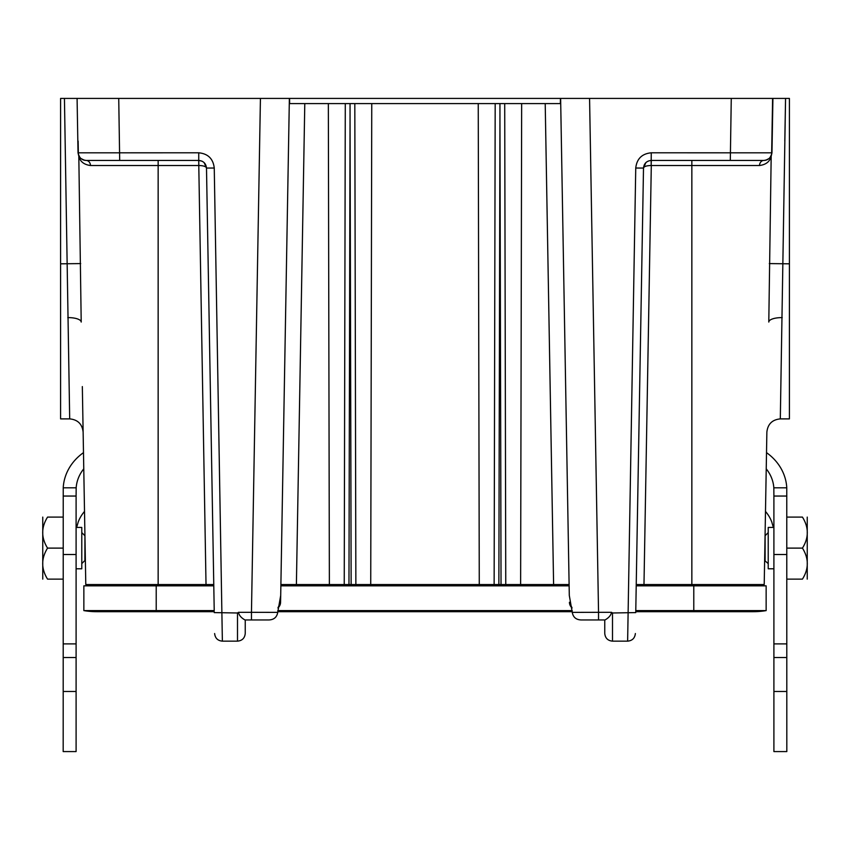 <?xml version="1.0" encoding="UTF-8"?>
<svg xmlns="http://www.w3.org/2000/svg" width="850" height="850" viewBox="0 0 850 850"><rect width="100%" height="100%" fill="white"/><g stroke="black" fill="none" stroke-linecap="round" stroke-linejoin="round"><path stroke-width="1.27" d="M93.521 585.841L93.5 584.556L93.521 585.841M756.479 585.841L756.5 584.556L756.479 585.841M643.981 584.556L636.236 584.556L643.503 168.056L635.747 612.595L636.236 584.556L691.847 584.556L691.847 165.516L651.302 165.516L643.981 584.556M569.298 595.149L569.107 584.556L553.605 584.556L545.211 103.583L560.352 103.583L560.437 98.419L785.559 98.419L780.311 418.891C772.257 419.656 767.784 424.054 766.87 432.098L764.214 584.556L766.87 432.098M495.189 103.583L521.656 103.583L520.625 584.556L501.033 584.556L499.949 117.215L498.865 584.556L479.272 584.556L494.137 584.556L495.189 103.583L478.242 103.583L479.272 584.556L478.242 103.583L371.758 103.583L370.728 584.556L351.135 584.556L350.051 117.215L348.967 584.556L329.375 584.556L344.239 584.556L345.291 103.583L354.811 103.583L355.863 584.556L479.272 584.556M64.441 98.419L60.594 98.419L60.594 418.891L69.689 418.891L64.441 98.419L289.563 98.419L289.648 103.583L304.789 103.583L296.395 584.556L280.893 584.556L329.375 584.556L328.344 103.583L329.375 584.556M202.024 161.171L198.741 160.438L198.836 165.516L158.153 165.516L158.153 584.556L213.764 584.556L206.019 584.556L198.698 160.438M765.117 560.511L765.117 535.702L764.628 560.511L768.219 563.614M214.211 609.918L206.497 168.056C205.966 163.434 203.384 160.894 198.741 160.438L86.094 160.438A7.756 7.756 0 0 1 78.338 152.819L78.136 141.058M772.916 98.419L771.97 152.83L771.184 156.198A5.164 4.749 -163.8 0 1 771.354 154.849C770.578 158.036 768.092 159.906 763.906 160.438L651.259 160.438C646.616 160.894 644.034 163.434 643.503 168.056L644.289 164.794M494.137 584.556L569.107 584.556M520.625 584.556L521.656 103.583L545.211 103.583M344.239 584.556L355.863 584.556M280.574 602.257L280.702 595.436L280.574 602.257L277.918 607.963A7.756 7.756 0 0 0 280.574 602.257A7.756 7.756 0 0 1 277.918 607.973M214.253 612.595L237.501 612.988L238.468 612.319L251.462 612.319L260.429 98.419L289.372 98.419L280.702 595.436L277.737 612.372C276.866 617.27 273.87 619.799 268.749 619.958L251.462 619.958L268.749 619.958M611.532 612.319C610.991 615.241 608.823 617.791 605.03 619.958L581.251 619.958C576.13 619.799 573.134 617.27 572.263 612.372L569.298 595.436L560.628 98.419L589.571 98.419L598.538 612.319L611.532 612.319L612.499 612.988L635.747 612.595M204.181 162.669L206.497 168.056L214.253 168.034L222.371 641.155C217.727 640.709 215.146 638.169 214.625 633.537M612.499 612.988L612.499 641.155L627.629 641.155L635.747 168.034L643.503 168.056C643.981 166.472 646.531 165.623 651.164 165.516L651.259 152.798C641.984 153.701 636.809 158.78 635.747 168.034M780.311 418.891L789.406 418.891L789.406 98.419L785.559 98.419L784.805 141.058M158.153 584.556L85.786 584.556L82.333 386.58M764.214 584.556L691.847 584.556M304.789 103.583L345.291 103.583M289.563 98.419L560.437 98.419M757.106 98.419L743.665 98.419M106.335 98.419L92.894 98.419M651.259 152.798L771.662 152.819L772.607 98.419L771.864 141.058M83.13 432.087L85.786 584.556M158.153 160.438L158.153 165.516L90.483 165.516C83.969 164.656 80.081 161.542 78.816 156.198L78.03 152.83L77.084 98.419M78.03 152.83L78.646 154.849A5.164 4.749 163.8 0 1 78.816 156.198L81.207 322.054A13.441 4.664 179 0 0 67.766 317.624M782.234 317.624A13.441 4.664 1 0 0 768.793 322.054L771.184 156.198C769.898 161.564 766.009 164.666 759.518 165.516L691.847 165.516L691.847 160.438M370.728 584.556L371.758 103.583L354.811 103.583M78.338 152.819L198.741 152.798L198.741 160.438M612.499 641.155C607.793 640.688 605.211 638.106 604.754 633.399L604.754 619.958M581.251 619.958L598.538 619.958L598.538 612.319L572.263 612.372M569.426 602.257A7.756 7.756 0 0 0 572.082 607.973A7.756 7.756 0 0 1 569.426 602.257L572.071 607.963M277.737 612.372L251.462 612.319L251.462 619.958L244.97 619.958C241.198 617.833 239.031 615.283 238.468 612.319M245.246 619.958L245.246 633.399C244.789 638.106 242.208 640.688 237.501 641.155L237.501 612.988M504.709 103.583L505.761 584.556M499.949 103.583L499.949 117.215M350.051 117.215L350.051 103.583M763.906 160.438A7.756 7.756 0 0 0 771.662 152.819A7.756 7.756 0 0 1 763.906 160.438A5.164 4.388 -90 0 0 759.518 165.516M79.772 157.197L78.646 154.849C79.422 158.036 81.897 159.896 86.094 160.438A5.164 4.388 90 0 1 90.483 165.516M651.302 160.438L651.164 165.516M206.497 168.056C206.019 166.472 203.469 165.623 198.836 165.516M635.779 610.608L766.148 610.608L766.148 585.841L636.214 585.841M569.139 585.841L280.861 585.841M213.786 585.841L83.853 585.841L83.853 610.608A77.531 77.531 0 0 0 96.772 611.692A77.531 77.531 0 0 1 83.853 610.608L214.221 610.608M766.148 610.608A77.531 77.531 0 0 1 753.227 611.692A77.531 77.531 0 0 0 766.148 610.608M277.791 610.608L572.209 610.608M42.755 579.126L42.755 517.097M63.176 579.126L47.557 579.126C41.087 579.126 41.087 579.126 47.557 579.126C41.087 579.126 41.087 579.126 47.557 579.126C41.087 568.788 41.087 558.45 47.557 548.112L63.176 548.112M63.176 517.097L47.557 517.097C41.087 517.097 41.087 517.097 47.557 517.097C41.087 517.097 41.087 517.097 47.557 517.097C41.087 527.436 41.087 537.774 47.557 548.112M76.096 568.788L81.781 568.788L81.781 527.436L76.096 527.436M807.245 517.097L807.245 579.126M786.824 517.097L802.442 517.097C808.913 517.097 808.913 517.097 802.442 517.097C808.913 517.097 808.913 517.097 802.442 517.097C808.913 527.436 808.913 537.774 802.442 548.112L786.824 548.112M786.824 579.126L802.442 579.126C808.913 579.126 808.913 579.126 802.442 579.126C808.913 579.126 808.913 579.126 802.442 579.126C808.913 568.788 808.913 558.45 802.442 548.112M773.904 527.436L768.219 527.436L768.219 568.788L773.904 568.788M83.491 452.636A54.273 47.919 -0 0 0 63.229 487.815L63.176 751.581L76.096 751.581L76.096 657.518L63.176 657.518M63.176 554.508L76.096 554.508L76.096 496.049L63.176 496.049L76.096 496.049L76.171 487.815A41.352 36.508 180 0 1 83.767 468.839M766.509 452.636A54.273 47.919 180 0 1 786.771 487.815L786.824 751.581L773.904 751.581L773.904 496.049L786.824 496.049L773.904 496.049L773.829 487.815L786.771 487.815M766.232 468.839A41.352 36.508 180 0 1 773.829 487.815M84.511 511.434A41.352 36.508 0 0 0 78.253 521.889L76.649 527.436M76.096 554.508L76.096 657.518M773.351 527.436L771.747 521.889A41.352 36.508 0 0 0 765.489 511.434M695.332 585.841L695.332 584.556M154.668 585.841L154.668 584.556M214.253 168.034C213.191 158.78 208.016 153.701 198.741 152.798M118.734 98.419L119.691 160.438M730.309 160.438L731.266 98.419M789.406 263.819L769.303 263.585M80.697 263.585L60.594 263.819M83.853 610.608A77.531 77.531 0 0 0 96.772 611.692L214.242 611.692M156.219 585.841L156.219 611.692M693.781 585.841L693.781 611.692L753.227 611.692M84.936 535.702L84.883 560.511L81.781 563.614M76.171 487.815L63.229 487.815M63.176 691.475L76.096 691.475M63.176 643.896L76.096 643.896M773.904 691.475L786.824 691.475M773.904 643.896L786.824 643.896M773.904 554.508L786.824 554.508M237.501 641.155L222.371 641.155M69.689 418.891C77.743 419.656 82.216 424.054 83.13 432.098M771.354 154.849L770.217 157.208M768.867 158.642L765.691 160.246M84.575 160.299L81.122 158.631M645.819 162.669L643.503 168.056M627.629 641.155C632.273 640.709 634.854 638.169 635.375 633.537M277.759 611.692L572.241 611.692M635.758 611.692L693.781 611.692M84.883 535.702L81.781 532.599M765.117 535.702L768.219 532.599M773.904 657.518L786.824 657.518"/></g></svg>
